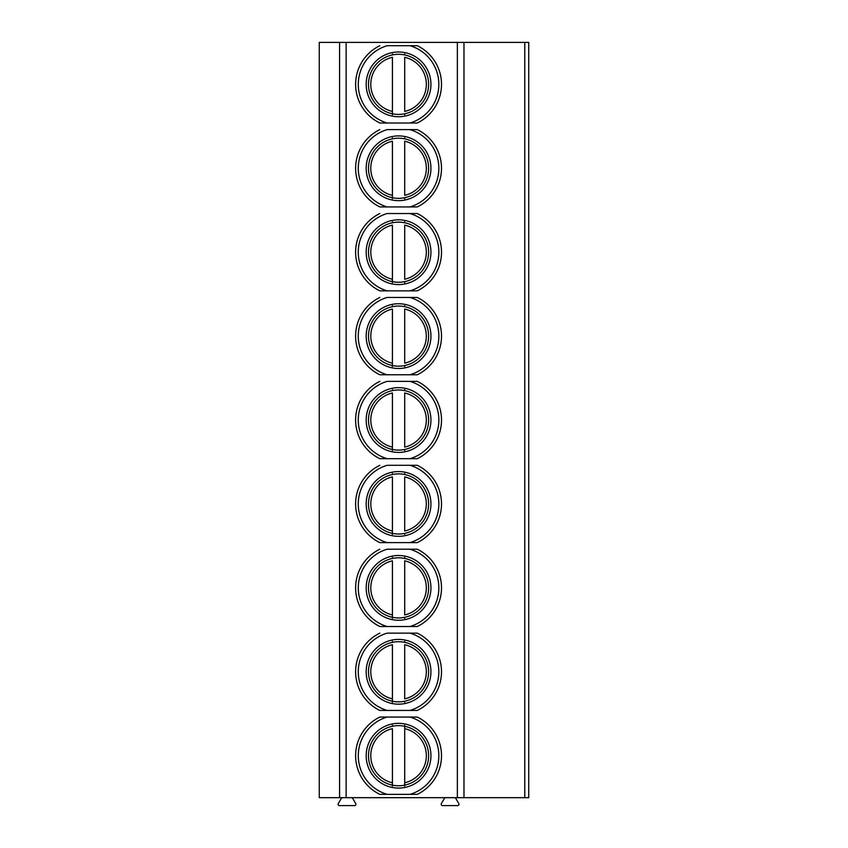 <?xml version="1.0" encoding="UTF-8"?>
<svg xmlns="http://www.w3.org/2000/svg" width="848" height="848" viewBox="0 0 848 848"><rect width="100%" height="100%" fill="white"/><g stroke="black" fill="none" stroke-linecap="round" stroke-linejoin="round"><path stroke-width="1.27" d="M524.764 42.4L319.261 42.4L319.261 797.671L528.739 797.671L528.739 42.4L524.764 42.4L524.764 797.671M352.291 797.671L355.725 803.618A1.325 1.325 0 0 1 354.581 805.6L339.423 805.6A1.325 1.325 0 0 1 338.278 803.618L341.712 797.671M455.365 797.671L458.8 803.618A1.325 1.325 0 0 1 457.655 805.6L442.508 805.6A1.325 1.325 0 0 1 441.363 803.618L444.797 797.671M463.973 42.4L463.973 797.671M379.84 794.364A42.951 42.951 0 0 1 379.84 717.058L417.28 717.058A42.951 42.951 0 0 1 417.28 794.364L379.84 794.364A42.951 42.951 0 0 1 379.84 717.058L387.144 717.058A40.312 40.312 0 0 0 387.144 794.364M379.84 710.444A42.951 42.951 0 0 1 379.84 633.138A42.951 42.951 0 0 0 379.84 710.444L387.144 710.444A40.312 40.312 0 0 1 387.144 633.138L417.28 633.138A42.951 42.951 0 0 1 417.28 710.444L409.976 710.444L417.28 710.444A42.951 42.951 0 0 0 417.28 633.138M379.84 626.524A42.951 42.951 0 0 1 379.84 549.218A42.951 42.951 0 0 0 379.84 626.524L387.144 626.524A40.312 40.312 0 0 1 387.144 549.218L417.28 549.218A42.951 42.951 0 0 1 417.28 626.524L409.976 626.524L417.28 626.524A42.951 42.951 0 0 0 417.28 549.218M379.84 542.614A42.951 42.951 0 0 1 379.84 465.298A42.951 42.951 0 0 0 379.84 542.614L387.144 542.614A40.312 40.312 0 0 1 387.144 465.298L417.28 465.298A42.951 42.951 0 0 1 417.28 542.614L409.976 542.614L417.28 542.614A42.951 42.951 0 0 0 417.28 465.298M379.84 458.694A42.951 42.951 0 0 1 379.84 381.377A42.951 42.951 0 0 0 379.84 458.694L387.144 458.694A40.312 40.312 0 0 1 387.144 381.377L417.28 381.377A42.951 42.951 0 0 1 417.28 458.694L409.976 458.694L417.28 458.694A42.951 42.951 0 0 0 417.28 381.377M379.84 374.774A42.951 42.951 0 0 1 379.84 297.457A42.951 42.951 0 0 0 379.84 374.774L387.144 374.774A40.312 40.312 0 0 1 387.144 297.457L417.28 297.457A42.951 42.951 0 0 1 417.28 374.774L409.976 374.774L417.28 374.774A42.951 42.951 0 0 0 417.28 297.457M379.84 290.853A42.951 42.951 0 0 1 379.84 213.537A42.951 42.951 0 0 0 379.84 290.853L387.144 290.853A40.312 40.312 0 0 1 387.144 213.537L417.28 213.537A42.951 42.951 0 0 1 417.28 290.853L409.976 290.853L417.28 290.853A42.951 42.951 0 0 0 417.28 213.537M379.84 206.933A42.951 42.951 0 0 1 379.84 129.627A42.951 42.951 0 0 0 379.84 206.933L387.144 206.933A40.312 40.312 0 0 1 387.144 129.627L417.28 129.627A42.951 42.951 0 0 1 417.28 206.933L409.976 206.933L417.28 206.933A42.951 42.951 0 0 0 417.28 129.627M379.84 123.013A42.951 42.951 0 0 1 379.84 45.707A42.951 42.951 0 0 0 379.84 123.013L387.144 123.013A40.312 40.312 0 0 1 387.144 45.707L417.28 45.707A42.951 42.951 0 0 1 417.28 123.013L409.976 123.013L417.28 123.013A42.951 42.951 0 0 0 417.28 45.707M409.976 45.707A40.312 40.312 0 0 1 409.976 123.013L387.144 123.013M366.177 84.355A32.383 32.383 0 0 1 398.56 51.982A32.383 32.383 0 0 1 430.943 84.355A32.383 32.383 0 0 1 398.56 116.738A32.383 32.383 0 0 1 366.177 84.355M428.622 84.355A30.062 30.062 0 0 1 398.56 114.427A30.062 30.062 0 0 1 368.498 84.355A30.062 30.062 0 0 1 398.56 54.293A30.062 30.062 0 0 1 428.622 84.355M392.412 54.929L392.412 53.922M404.708 54.929L404.708 53.922M404.708 114.798L404.708 113.791M392.412 114.798L392.412 57.293A27.751 27.751 0 0 0 392.412 111.427M404.708 111.427L404.708 57.293A27.751 27.751 0 0 1 404.708 111.427M366.177 755.716A32.383 32.383 0 0 1 398.56 723.333A32.383 32.383 0 0 1 430.943 755.716A32.383 32.383 0 0 1 398.56 788.089A32.383 32.383 0 0 1 366.177 755.716M428.622 755.716A30.062 30.062 0 0 1 398.56 785.778A30.062 30.062 0 0 1 368.498 755.716A30.062 30.062 0 0 1 398.56 725.644A30.062 30.062 0 0 1 428.622 755.716M404.708 726.28L404.708 785.142M392.412 726.28L392.412 725.273M392.412 782.778L392.412 728.644A27.751 27.751 0 0 0 392.412 782.778L392.412 786.149M404.708 725.273L404.708 728.644A27.751 27.751 0 0 1 404.708 782.778L404.708 786.149M409.976 717.058A40.312 40.312 0 0 1 409.976 794.364L417.28 794.364A42.951 42.951 0 0 0 417.28 717.058M409.976 633.138A40.312 40.312 0 0 1 409.976 710.444L387.144 710.444M366.177 671.796A32.383 32.383 0 0 1 398.56 639.413A32.383 32.383 0 0 1 430.943 671.796A32.383 32.383 0 0 1 398.56 704.169A32.383 32.383 0 0 1 366.177 671.796M428.622 671.796A30.062 30.062 0 0 1 398.56 701.858A30.062 30.062 0 0 1 368.498 671.796A30.062 30.062 0 0 1 398.56 641.724A30.062 30.062 0 0 1 428.622 671.796M392.412 642.36L392.412 641.353M404.708 642.36L404.708 641.353M404.708 702.239L404.708 701.222M392.412 702.239L392.412 644.724A27.751 27.751 0 0 0 392.412 698.858M404.708 698.858L404.708 644.724A27.751 27.751 0 0 1 404.708 698.858M409.976 549.218A40.312 40.312 0 0 1 409.976 626.524L387.144 626.524M366.177 587.876A32.383 32.383 0 0 1 398.56 555.493A32.383 32.383 0 0 1 430.943 587.876A32.383 32.383 0 0 1 398.56 620.248A32.383 32.383 0 0 1 366.177 587.876M428.622 587.876A30.062 30.062 0 0 1 398.56 617.938A30.062 30.062 0 0 1 368.498 587.876A30.062 30.062 0 0 1 398.56 557.804A30.062 30.062 0 0 1 428.622 587.876M392.412 558.44L392.412 557.433M404.708 558.44L404.708 557.433M404.708 618.319L404.708 617.302M392.412 618.319L392.412 560.814A27.751 27.751 0 0 0 392.412 614.938M404.708 614.938L404.708 560.814A27.751 27.751 0 0 1 404.708 614.938M409.976 465.298A40.312 40.312 0 0 1 409.976 542.614L387.144 542.614M366.177 503.956A32.383 32.383 0 0 1 398.56 471.573A32.383 32.383 0 0 1 430.943 503.956A32.383 32.383 0 0 1 398.56 536.328A32.383 32.383 0 0 1 366.177 503.956M428.622 503.956A30.062 30.062 0 0 1 398.56 534.017A30.062 30.062 0 0 1 368.498 503.956A30.062 30.062 0 0 1 398.56 473.884A30.062 30.062 0 0 1 428.622 503.956M392.412 474.52L392.412 473.513M404.708 474.52L404.708 473.513M404.708 534.399L404.708 533.381M392.412 534.399L392.412 476.894A27.751 27.751 0 0 0 392.412 531.018M404.708 531.018L404.708 476.894A27.751 27.751 0 0 1 404.708 531.018M409.976 381.377A40.312 40.312 0 0 1 409.976 458.694L387.144 458.694M366.177 420.036A32.383 32.383 0 0 1 398.56 387.653A32.383 32.383 0 0 1 430.943 420.036A32.383 32.383 0 0 1 398.56 452.419A32.383 32.383 0 0 1 366.177 420.036M428.622 420.036A30.062 30.062 0 0 1 398.56 450.097A30.062 30.062 0 0 1 368.498 420.036A30.062 30.062 0 0 1 398.56 389.974A30.062 30.062 0 0 1 428.622 420.036M392.412 390.599L392.412 389.592M404.708 390.599L404.708 389.592M404.708 450.479L404.708 449.461M392.412 450.479L392.412 392.974A27.751 27.751 0 0 0 392.412 447.097M404.708 447.097L404.708 392.974A27.751 27.751 0 0 1 404.708 447.097M409.976 297.457A40.312 40.312 0 0 1 409.976 374.774L387.144 374.774M366.177 336.115A32.383 32.383 0 0 1 398.56 303.743A32.383 32.383 0 0 1 430.943 336.115A32.383 32.383 0 0 1 398.56 368.498A32.383 32.383 0 0 1 366.177 336.115M428.622 336.115A30.062 30.062 0 0 1 398.56 366.177A30.062 30.062 0 0 1 368.498 336.115A30.062 30.062 0 0 1 398.56 306.054A30.062 30.062 0 0 1 428.622 336.115M392.412 306.69L392.412 305.672M404.708 306.69L404.708 305.672M404.708 366.559L404.708 365.552M392.412 366.559L392.412 309.054A27.751 27.751 0 0 0 392.412 363.177M404.708 363.177L404.708 309.054A27.751 27.751 0 0 1 404.708 363.177M409.976 213.537A40.312 40.312 0 0 1 409.976 290.853L387.144 290.853M366.177 252.195A32.383 32.383 0 0 1 398.56 219.823A32.383 32.383 0 0 1 430.943 252.195A32.383 32.383 0 0 1 398.56 284.578A32.383 32.383 0 0 1 366.177 252.195M428.622 252.195A30.062 30.062 0 0 1 398.56 282.267A30.062 30.062 0 0 1 368.498 252.195A30.062 30.062 0 0 1 398.56 222.134A30.062 30.062 0 0 1 428.622 252.195M392.412 222.77L392.412 221.752M404.708 222.77L404.708 221.752M404.708 282.638L404.708 281.631M392.412 282.638L392.412 225.133A27.751 27.751 0 0 0 392.412 279.257M404.708 279.257L404.708 225.133A27.751 27.751 0 0 1 404.708 279.257M409.976 129.627A40.312 40.312 0 0 1 409.976 206.933L387.144 206.933M366.177 168.275A32.383 32.383 0 0 1 398.56 135.903A32.383 32.383 0 0 1 430.943 168.275A32.383 32.383 0 0 1 398.56 200.658A32.383 32.383 0 0 1 366.177 168.275M428.622 168.275A30.062 30.062 0 0 1 398.56 198.347A30.062 30.062 0 0 1 368.498 168.275A30.062 30.062 0 0 1 398.56 138.213A30.062 30.062 0 0 1 428.622 168.275M392.412 138.849L392.412 137.832M404.708 138.849L404.708 137.832M404.708 198.718L404.708 197.711M392.412 198.718L392.412 141.213A27.751 27.751 0 0 0 392.412 195.347M404.708 195.347L404.708 141.213A27.751 27.751 0 0 1 404.708 195.347M457.369 42.4L457.369 797.671M346.132 42.4L346.132 797.671M339.592 42.4L339.592 797.671"/></g></svg>
